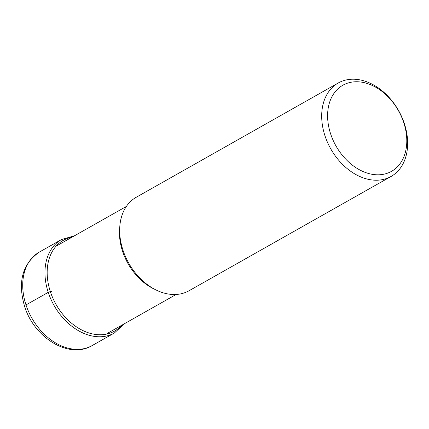 <?xml version="1.0" encoding="UTF-8"?>
<svg xmlns="http://www.w3.org/2000/svg" width="429" height="429" viewBox="0 0 429 429"><rect width="100%" height="100%" fill="white"/><g stroke="black" fill="none" stroke-linecap="round" stroke-linejoin="round"><path stroke-width="0.64" d="M391.103 176.442L189.082 290.733A53.684 38.942 -119.5 0 1 122.946 250.086A53.684 38.942 -119.5 0 1 136.208 197.281L338.234 82.99A53.684 38.942 60.5 0 0 324.973 135.795A53.684 38.942 60.5 0 0 391.103 176.442A53.684 38.942 60.5 0 0 404.365 123.638A53.684 38.942 60.5 0 0 338.234 82.99M403.769 122.683A49.458 35.875 60.5 0 0 352.011 82.089A49.458 35.875 60.5 0 0 330.63 133.88A49.458 35.875 60.5 0 0 382.384 174.474A49.458 35.875 60.5 0 0 403.769 122.683M26.003 304.933A53.684 38.942 -119.5 0 1 39.264 252.129C22.41 263.91 17.514 281.96 24.576 306.279C33.955 337.505 68.972 359.566 92.133 345.581A53.684 38.942 -119.5 0 1 26.003 304.933L48.246 292.347A1.571 0.29 -18.2 0 1 50.354 291.64L51.501 291.463M74.587 235.736L61.508 239.543A53.684 38.942 60.5 0 0 48.246 292.347A53.684 38.942 60.5 0 0 114.377 332.995L92.133 345.581M71.954 237.226A52.113 37.8 60.5 0 0 50.354 291.64A52.113 37.8 60.5 0 0 121.745 325.241M119.755 227.22A50.563 36.674 60.5 0 0 122.528 251.206A50.563 36.674 60.5 0 0 122.549 251.265A50.563 36.674 60.5 0 0 154.944 289.419M114.377 332.995L124.378 323.75M61.508 239.543L39.264 252.129M176.147 294.46L107.089 333.531M126.357 206.446L57.293 245.517"/></g></svg>
